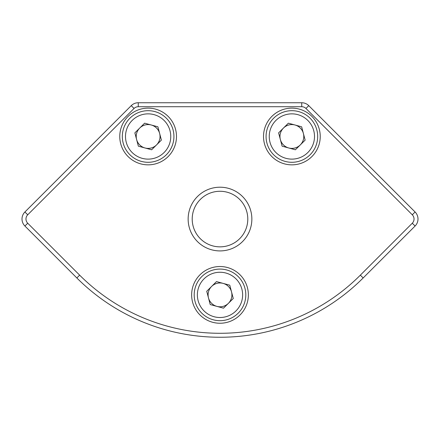<?xml version="1.0" encoding="UTF-8"?>
<svg xmlns="http://www.w3.org/2000/svg" width="440" height="440" viewBox="0 0 440 440"><rect width="100%" height="100%" fill="white"/><g stroke="black" fill="none" stroke-linecap="round" stroke-linejoin="round"><path stroke-width="0.66" d="M220 323.246A28.358 28.358 0 0 0 248.358 294.882A28.358 28.358 0 0 0 220 266.524A28.358 28.358 0 0 0 191.642 294.882A28.358 28.358 0 0 0 220 323.246M291.874 164.846A28.358 28.358 0 0 0 320.232 136.488A28.358 28.358 0 0 0 291.874 108.13A28.358 28.358 0 0 0 263.516 136.488A28.358 28.358 0 0 0 291.874 164.846M148.126 164.846A28.358 28.358 0 0 0 176.484 136.488A28.358 28.358 0 0 0 148.126 108.13A28.358 28.358 0 0 0 119.768 136.488A28.358 28.358 0 0 0 148.126 164.846M220 250.916A31.856 31.856 0 0 0 251.856 219.06A31.856 31.856 0 0 0 220 187.204A31.856 31.856 0 0 0 188.144 219.06A31.856 31.856 0 0 0 220 250.916M220 246.851A27.792 27.792 0 0 0 247.792 219.06A27.792 27.792 0 0 0 220 191.274A27.792 27.792 0 0 0 192.209 219.06A27.792 27.792 0 0 0 220 246.851M134.052 108.46L131.246 105.65L24.91 211.992L131.246 105.65A9.922 9.922 0 0 1 138.264 102.746L301.736 102.746A9.922 9.922 0 0 1 308.754 105.65L415.091 211.992L308.754 105.65L305.949 108.46A5.957 5.957 0 0 0 301.736 106.717L138.264 106.717A5.957 5.957 0 0 0 134.052 108.46L27.715 214.797A5.957 5.957 0 0 0 27.715 223.218L79.646 275.149A198.49 198.49 0 0 0 360.355 275.149L412.286 223.218A5.957 5.957 0 0 0 412.286 214.797L305.949 108.46M24.91 226.023L76.841 277.959L24.91 226.023A9.922 9.922 0 0 1 24.91 211.992A9.922 9.922 0 0 0 24.91 226.023L27.715 223.218M412.286 223.218L415.091 226.023A9.922 9.922 0 0 0 415.091 211.992A9.922 9.922 0 0 1 415.091 226.023L363.16 277.959A202.461 202.461 0 0 1 76.841 277.959A202.461 202.461 0 0 0 220 337.255A202.461 202.461 0 0 1 76.841 277.959A202.461 202.461 0 0 0 363.16 277.959L360.355 275.149M216.871 306.372A11.908 11.908 0 0 0 231.517 291.852A11.908 11.908 0 0 0 211.613 286.429A11.908 11.908 0 0 0 216.871 306.372M235.934 310.954A22.627 22.627 0 0 0 236.071 278.954A22.627 22.627 0 0 0 204.066 278.817A22.627 22.627 0 0 0 203.929 310.816A22.627 22.627 0 0 0 235.934 310.954M238.167 313.209A25.806 25.806 0 0 0 238.326 276.716A25.806 25.806 0 0 0 201.834 276.557A25.806 25.806 0 0 0 201.674 313.049A25.806 25.806 0 0 0 238.167 313.209M229.768 285.202L233.266 298.502L223.504 308.182L210.232 304.568L206.734 291.269L216.497 281.584L229.768 285.202M288.745 147.978A11.908 11.908 0 0 0 303.391 133.458A11.908 11.908 0 0 0 283.486 128.029A11.908 11.908 0 0 0 288.745 147.978M307.808 152.559A22.627 22.627 0 0 0 307.945 120.555A22.627 22.627 0 0 0 275.94 120.417A22.627 22.627 0 0 0 275.803 152.422A22.627 22.627 0 0 0 307.808 152.559M310.041 154.814A25.806 25.806 0 0 0 310.2 118.322A25.806 25.806 0 0 0 273.707 118.162A25.806 25.806 0 0 0 273.548 154.655A25.806 25.806 0 0 0 310.041 154.814M301.642 126.808L305.14 140.102L295.377 149.787L282.106 146.168L278.608 132.869L288.37 123.189L301.642 126.808M144.996 147.978A11.908 11.908 0 0 0 159.643 133.458A11.908 11.908 0 0 0 139.744 128.029A11.908 11.908 0 0 0 144.996 147.978M164.06 152.559A22.627 22.627 0 0 0 164.197 120.555A22.627 22.627 0 0 0 132.192 120.417A22.627 22.627 0 0 0 132.055 152.422A22.627 22.627 0 0 0 164.06 152.559M166.293 154.814A25.806 25.806 0 0 0 166.452 118.322A25.806 25.806 0 0 0 129.96 118.162A25.806 25.806 0 0 0 129.8 154.655A25.806 25.806 0 0 0 166.293 154.814M157.894 126.808L161.392 140.102L151.63 149.787L138.358 146.168L134.86 132.869L144.623 123.189L157.894 126.808M131.246 105.65A9.922 9.922 0 0 1 138.264 102.746L138.264 106.717M301.736 106.717L301.736 102.746A9.922 9.922 0 0 1 308.754 105.65M27.715 214.797L24.91 211.992M415.091 211.992L412.286 214.797M79.646 275.149L76.841 277.959"/></g></svg>
